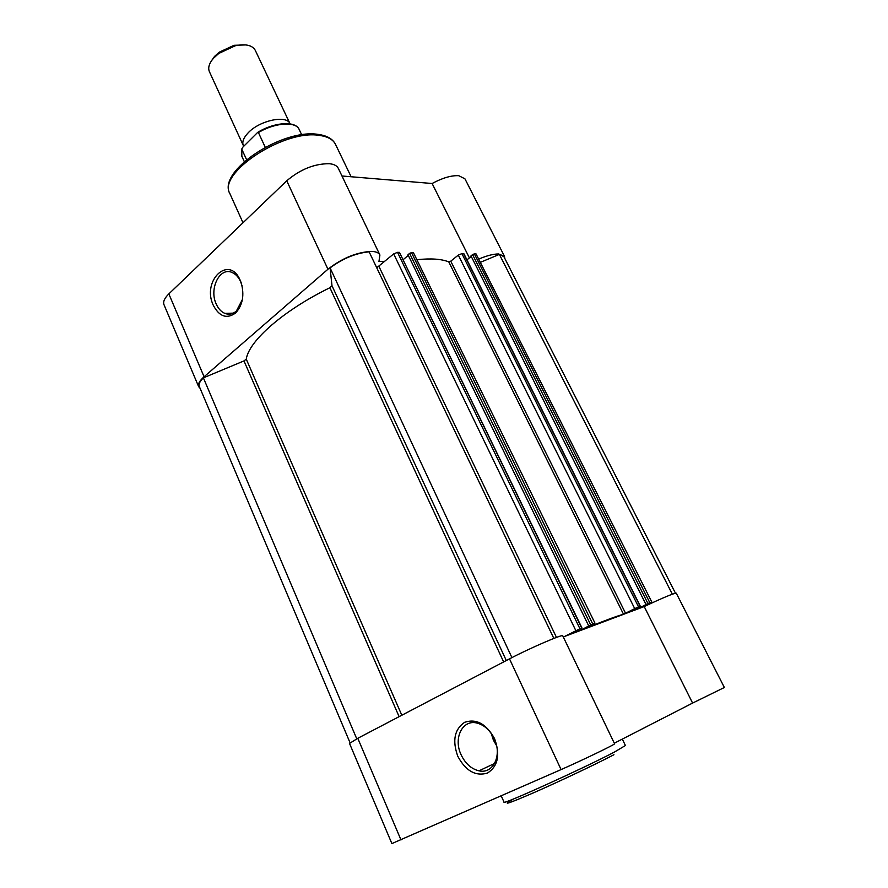 <?xml version="1.0" encoding="UTF-8"?>
<svg xmlns="http://www.w3.org/2000/svg" width="888" height="888" viewBox="0 0 888 888"><rect width="100%" height="100%" fill="white"/><g stroke="black" fill="none" stroke-linecap="round" stroke-linejoin="round"><path stroke-width="1.33" d="M243.712 146.276L243.345 145.599C241.891 142.036 243.49 137.795 248.129 132.867C259.64 120.346 286.846 114.63 290.065 123.809L290.099 123.887M290.065 123.809L255.245 50.272C252.248 45.144 245.576 43.645 235.209 45.788L218.825 53.424L213.608 58.12C209.168 63.226 207.77 67.732 209.39 71.651L243.345 145.599M211.344 60.995L214.53 56.41L219.247 52.192L233.999 45.31L245.821 44.922M241.847 148.862L241.825 156.221L241.847 148.862L242.979 147.019L257.642 132.434C273.893 122.222 295.538 120.524 299.178 129.482C295.937 121.168 274.769 122.588 258.43 132.578L257.642 132.434M265.235 147.242L258.43 132.578M241.88 149.406L246.564 159.618M356.765 738.838L203.385 377.855L243.978 360.916L246.265 359.152C248.762 341.036 283.527 310.312 329.903 287.734L331.99 285.747L506.304 660.539M584.393 628.782L594.993 623.187L413.397 252.647L411.499 252.614L592.729 623.975L590.709 624.897L409.612 253.391L411.499 252.614M594.449 623.332L592.729 623.975M672.327 594.183L499.378 254.401L503.896 256.676L675.457 593.184M499.378 254.401L480.686 262.204M651.77 601.975L476.035 253.89L651.77 601.975L639.837 608.202M476.035 253.89L474.347 253.857L649.805 602.663L647.929 603.529L472.583 254.601L474.347 253.857M651.337 602.097L649.805 602.663M640.104 606.293L463.614 253.646L461.893 253.613L638.539 606.87L640.326 606.226L628.604 612.187L638.605 608.435L647.929 603.529M645.998 604.517L470.984 255.877L472.583 254.601M466.955 259.851L471.262 256.421M638.605 608.435L638.106 607.425M580.63 628.771L581.207 629.969L590.709 624.897M588.722 625.929L407.992 254.745L409.612 253.391M403.241 259.596L408.302 255.389M581.207 629.969L569.863 634.221L579.931 628.748L564.724 636.396M581.707 628.082L399.445 252.37L397.502 252.336L579.931 628.748M575.835 630.624L393.673 253.913L376.734 267.776M553.846 638.417L369.119 251.826C355.866 253.091 342.857 258.452 330.081 267.887L331.99 285.747M511.921 657.608L330.081 267.887M350.061 742.779L199.278 386.391C198.435 384.193 199.8 381.352 203.385 377.855M638.539 606.87L634.72 608.624L458.308 255.1L461.893 253.613M584.448 628.904C603.296 621.089 616.316 616.205 623.509 614.252L634.72 608.624M393.673 253.913L397.502 252.336M399.445 252.37L581.984 628.016M413.397 252.647L594.993 623.187M417.382 259.673C431.035 258.23 441.503 258.974 448.773 261.882L450.76 261.172L458.308 255.1M494.583 738.672C500.399 754.778 498.024 766.255 487.457 773.093C475.535 776.534 465.656 770.917 457.786 756.243C452.181 740.614 454.445 729.303 464.613 722.31C476.334 718.392 486.324 723.842 494.583 738.672M461.083 754.722C465.323 763.58 471.295 768.953 478.998 770.828C493.106 774.303 502.375 755.355 494.305 738.849C490.109 730.269 484.326 724.997 476.945 723.054C462.459 719.213 453.158 738.217 461.083 754.722M491.208 733.421L493.417 740.17L496.559 745.62M357.786 738.294L349.517 743.423L391.874 843.578L561.083 769.585C581.795 760.528 616.305 743.855 614.574 743.778L562.737 635.797C563.369 633.699 529.015 648.54 509.501 658.863L357.786 738.294L400.999 839.948M563.281 636.94L644.211 606.56L692.596 703.074L724.364 687.49L676.268 593.184C673.77 593.217 663.092 597.668 644.211 606.56M614.296 743.212L692.596 703.074M213.275 305.25C201.476 280.608 229.271 254.146 240.282 280.464L241.181 282.75C244.577 295.094 242.724 305.161 235.62 312.976C226.795 319.269 219.347 316.694 213.275 305.25M242.091 285.969L240.626 281.674C238.561 277.178 235.786 274.148 232.279 272.572C219.924 266.444 208.824 288.689 216.228 304.029C218.315 308.691 221.19 311.81 224.842 313.386C228.949 314.951 232.811 314.152 236.408 310.989L242.391 299.556M200.089 388.3L198.646 386.646C197.702 384.127 199.511 380.841 204.085 376.778L327.95 269.231C342.102 258.208 356.543 252.27 371.284 251.393C375.89 251.526 378.765 252.725 379.909 254.989L378.954 261.461L384.604 261.527M198.646 386.646L164.003 304.728C162.881 301.798 164.491 298.179 168.842 293.895L286.746 180.797C300.277 169.342 314.474 163.647 329.337 163.703C334.01 164.18 337.007 165.745 338.328 168.387L379.909 254.989M479.054 258.974C486.946 255.611 493.462 253.946 498.612 253.968L504.484 256.355L504.795 258.441M469.408 257.897L432.112 183.505C442.513 177.911 451.404 175.302 458.785 175.702L464.946 178.832L504.484 256.355M432.112 183.505L341.98 175.991M399.123 716.66L243.978 360.916M503.651 661.926L329.903 287.734M556.476 637.418L378.899 266.333M246.265 359.152L401.82 715.24M450.76 261.172L625.585 613.319M448.773 261.882L623.509 614.252M501.232 795.892L504.04 802.13C501.021 805.705 584.326 767.987 614.563 751.981L625.418 745.52L622.322 739.105M509.501 658.863L561.083 769.585M613.941 754.722C596.947 763.669 559.651 781.351 533.977 792.607C507.459 804.073 500.654 806.182 513.564 798.934M229.881 193.628C216.794 171.44 282.295 128.383 318.159 134.399C326.962 135.587 332.745 138.905 335.509 144.367C333.067 139.449 327.583 136.452 319.058 135.365C283.427 129.404 217.005 173.604 229.881 193.628L243.001 222.755M327.95 269.231L286.746 180.797M204.085 376.778L168.842 293.895M219.247 52.192L218.825 53.424M233.999 45.31L235.209 45.788M301.709 134.81L299.178 129.482M244.278 161.583L241.825 156.221M640.326 606.226L463.913 253.768M494.616 763.447L478.998 770.828M351.126 176.756L335.509 144.367M233.278 313.142L224.842 313.386M241.425 283.738L241.181 282.75M236.408 310.989L235.62 312.976"/></g></svg>
